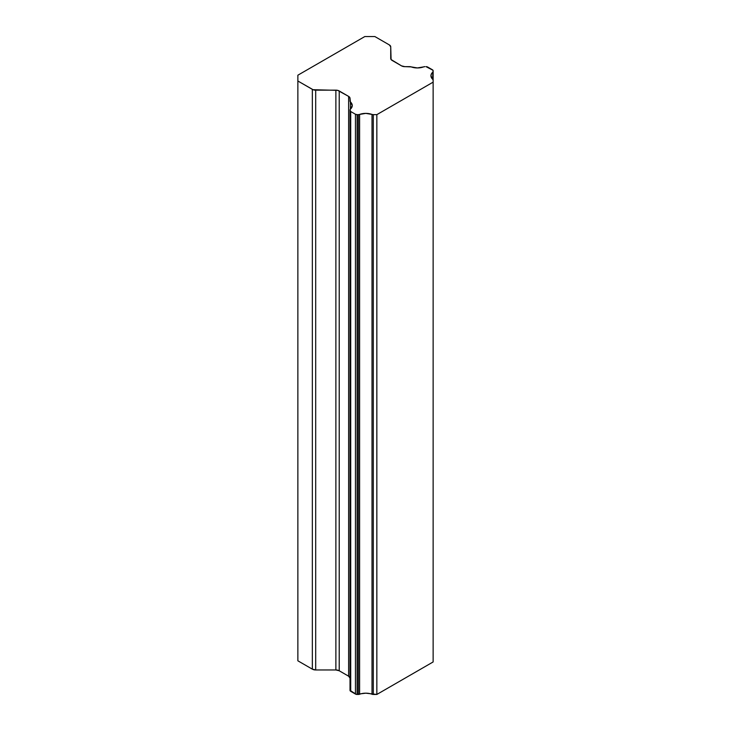 <?xml version="1.0" encoding="UTF-8"?>
<svg xmlns="http://www.w3.org/2000/svg" width="731" height="731" viewBox="0 0 731 731"><rect width="100%" height="100%" fill="white"/><g stroke="black" fill="none" stroke-linecap="round" stroke-linejoin="round"><path stroke-width="1.1" d="M350.716 111.514L350.716 691.316L355.449 694.048L355.449 114.246L350.716 111.514A2.367 1.371 180 0 1 350.021 110.545L350.021 690.347A2.367 1.371 0 0 0 350.716 691.316L350.716 111.514L355.449 114.246L355.449 694.048A2.367 1.371 0 0 0 357.121 694.45L357.121 114.648A2.367 1.371 180 0 1 355.449 114.246L357.121 114.648L357.121 694.45L358.318 694.45L358.318 114.648L357.121 114.648L358.318 114.648L358.318 694.45A2.367 1.371 0 0 0 359.597 694.231L359.597 114.429A2.367 1.371 180 0 1 358.318 114.648L359.597 114.429A11.504 6.643 180 0 1 372.015 114.429L372.015 694.231A2.367 1.371 0 0 0 373.294 694.45L373.294 114.648A2.367 1.371 180 0 1 372.015 114.429L372.015 694.231A11.504 6.643 0 0 0 359.597 694.231L359.597 114.429L365.802 113.378L373.294 114.648L373.294 694.45L376.84 694.45L376.84 114.648L373.294 114.648L376.84 114.648L376.84 694.45L433.136 661.948L433.136 82.146L433.136 661.948L376.84 694.45L365.802 693.18L356.216 694.349L350.021 690.347L350.021 109.906A2.367 1.371 180 0 1 350.405 109.166L350.405 101.938A2.367 1.371 180 0 1 350.021 101.198L350.021 98.329L350.405 101.938A11.504 6.643 180 0 1 352.251 105.556A11.504 6.643 180 0 1 350.405 109.166L350.405 101.938L352.251 105.556L350.021 109.906L350.716 111.514M427.708 67.06L432.441 69.792A2.367 1.371 180 0 1 433.136 70.761L433.136 82.146L376.84 114.648L433.136 82.146L433.136 71.455A2.367 1.371 180 0 1 432.761 72.186L432.761 79.359A2.367 1.371 180 0 1 433.136 80.099L432.761 79.359A11.504 6.643 180 0 1 430.943 75.777A11.504 6.643 180 0 1 432.761 72.186L432.761 79.359L430.943 75.777L431.4 73.904L433.035 71.839L432.953 70.24L426.036 66.658A2.367 1.371 180 0 1 427.708 67.06M424.93 66.658L423.642 66.877A2.367 1.371 180 0 1 424.93 66.658M404.873 66.658L409.844 66.658A2.367 1.371 180 0 1 411.133 66.877L404.873 66.658A4.733 2.732 180 0 1 401.52 65.863L392.108 60.426A4.733 2.732 180 0 1 390.729 58.498L390.729 46.839L391.085 59.54L401.52 65.863L404.873 66.658M348.632 96.401A4.733 2.732 180 0 1 350.021 98.329L348.632 96.401L339.221 90.964L339.221 670.766A4.733 2.732 0 0 0 335.876 669.962L335.876 90.16A4.733 2.732 180 0 1 339.221 90.964L339.221 670.766L348.632 676.202L348.632 96.401L348.632 676.202L350.021 678.13A4.733 2.732 0 0 0 348.632 676.202L339.221 670.766L335.876 669.962L335.876 90.16L315.691 90.16A4.733 2.732 180 0 1 312.347 89.365L312.347 669.167A4.733 2.732 0 0 0 315.691 669.962L315.691 90.16L315.691 669.962L335.876 669.962L315.691 669.962L312.347 669.167L312.347 89.365L297.864 81.004L297.864 660.806L312.347 669.167L297.864 660.806L297.864 75.202L297.864 81.004L313.06 89.703L337.685 90.37L348.632 96.401M389.34 44.911A4.733 2.732 180 0 1 390.729 46.839L389.34 44.911L374.857 36.55L389.34 44.911M423.642 66.877A11.504 6.643 180 0 1 411.133 66.877L417.383 67.946L423.642 66.877M374.857 36.55L364.815 36.55L297.864 75.202L364.815 36.55L374.857 36.55"/></g></svg>
